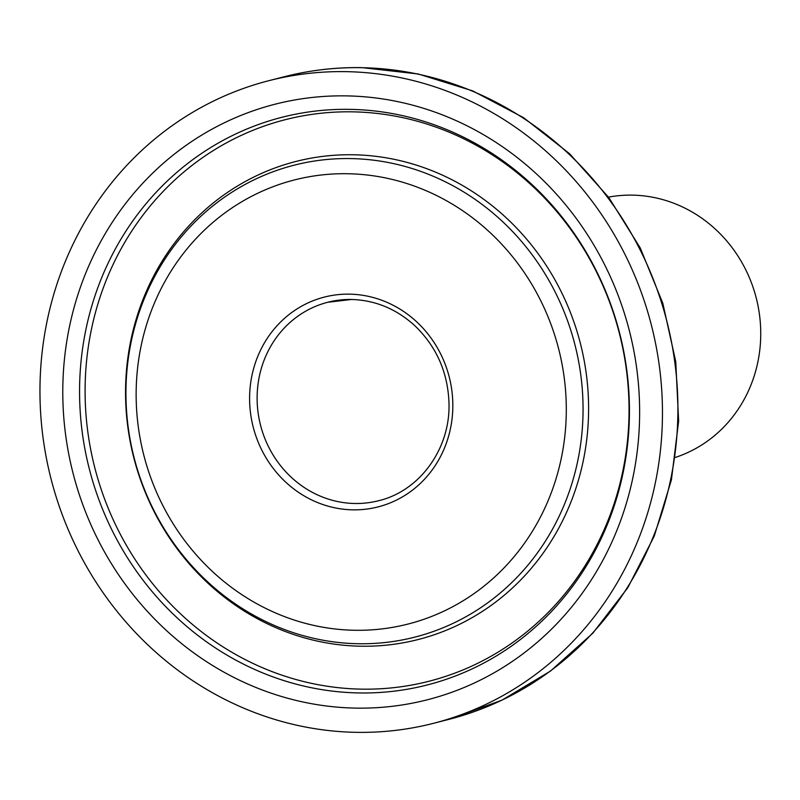 <?xml version="1.0" encoding="UTF-8"?>
<svg xmlns="http://www.w3.org/2000/svg" width="800" height="800" viewBox="0 0 800 800"><rect width="100%" height="100%" fill="white"/><g stroke="black" fill="none" stroke-linecap="round" stroke-linejoin="round"><path stroke-width="1.2" d="M40 396.66A331.69 309.86 -104.4 0 0 433.77 723.25A331.69 309.86 -104.4 0 0 651.32 324.87A331.69 309.86 -104.4 0 0 268.65 80.74A331.69 309.86 -104.4 0 0 40 396.66M675.39 457.42A134.63 125.77 -104.4 0 0 756.22 297.91A134.63 125.77 -104.4 0 0 608.5 197.14M356.02 708.11A307.36 287.13 -104.4 0 0 598.56 253.23A307.36 287.13 -104.4 0 0 99.06 244.66A307.36 287.13 -104.4 0 0 356.02 708.11M359.08 692.95A292.99 273.71 75.6 0 1 79.6 396.43A292.99 273.71 75.6 0 1 349.92 109.36A292.99 273.71 75.6 0 1 629.4 405.87A292.99 273.71 75.6 0 1 359.08 692.95M352.54 111.84A289.83 270.76 -104.4 0 0 85.13 395.82A289.83 270.76 -104.4 0 0 361.61 689.14A289.83 270.76 -104.4 0 0 629.01 405.16A289.83 270.76 -104.4 0 0 352.54 111.84M347.63 173.73A229.2 214.11 75.6 0 1 539.25 519.33A229.2 214.11 75.6 0 1 166.77 512.93A229.2 214.11 75.6 0 1 347.63 173.73M350.69 158.58A243.57 227.54 -104.4 0 0 125.97 397.23A243.57 227.54 -104.4 0 0 358.31 643.73A243.57 227.54 -104.4 0 0 583.03 405.08A243.57 227.54 -104.4 0 0 350.69 158.58M125.58 396.52A246.73 230.49 -104.4 0 0 360.93 646.21A246.73 230.49 -104.4 0 0 588.57 404.47A246.73 230.49 -104.4 0 0 353.21 154.77A246.73 230.49 -104.4 0 0 125.58 396.52M349.52 294.15A108.29 101.16 -104.4 0 0 264.07 454.41A108.29 101.16 -104.4 0 0 440.05 457.43A108.29 101.16 -104.4 0 0 349.52 294.15M449.21 719.29A331.69 309.86 -104.4 0 0 674.75 361.85A331.69 309.86 -104.4 0 0 361.46 67.69A331.69 309.86 -104.4 0 0 284.09 76.78C309.59 70.24 335.55 67.19 361.98 67.63L418.19 73.98L472.69 90.88L523.71 117.76L569.6 153.74L608.88 197.64L640.29 248.03L662.82 303.28L675.74 361.61L678.64 421.12L671.41 479.9L654.28 536.04L627.8 587.71L592.8 633.23L550.42 671.12L502.03 700.13L449.21 719.29L433.77 723.25M257.13 399.83A102.43 95.69 -104.4 0 0 378.73 500.69C419.98 490.91 450.74 448.3 448.97 402.51C447.74 372.07 436.36 346.47 414.84 325.71C396.36 308.9 375.23 300.16 351.44 299.48L327.74 302.27A102.43 95.69 -104.4 0 0 257.13 399.83M351.63 299.46A102.43 95.69 -104.4 0 0 327.74 302.27M284.09 76.78L268.65 80.74"/></g></svg>
